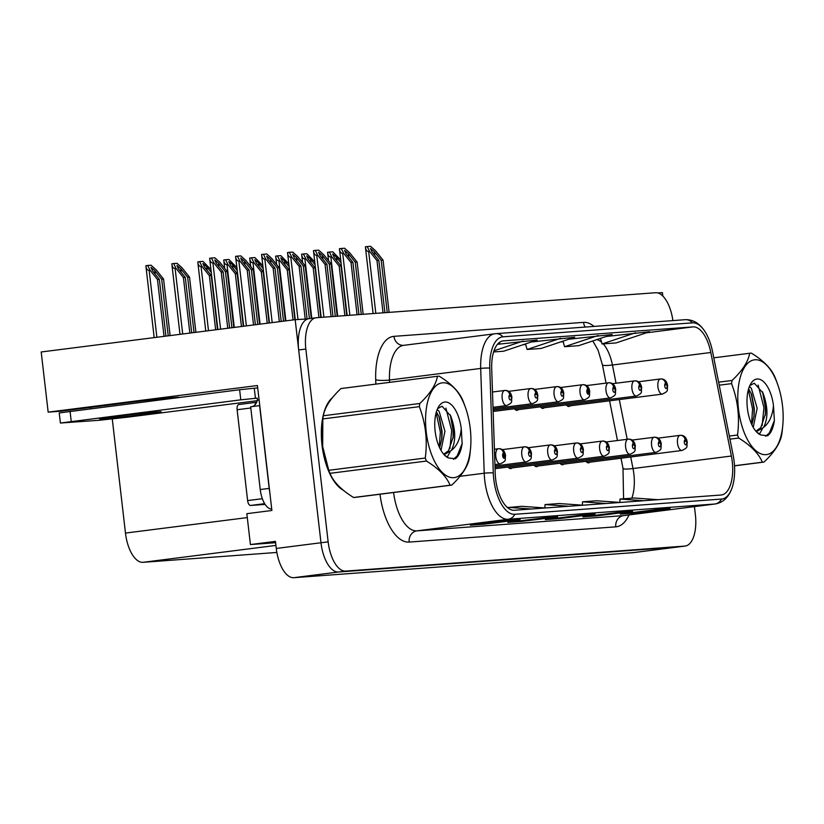 <?xml version="1.0" encoding="UTF-8"?>
<svg xmlns="http://www.w3.org/2000/svg" width="824" height="824" viewBox="0 0 824 824"><rect width="100%" height="100%" fill="white"/><g stroke="black" fill="none" stroke-linecap="round" stroke-linejoin="round"><path stroke-width="1.24" d="M178.829 397.467A32.527 0.7 173.4 0 0 179.158 397.322A32.527 0.7 173.4 0 0 175.471 397.415A32.527 0.7 173.4 0 0 131.861 402.163L60.667 411.217L48.163 412.134L41.2 351.982L295.177 319.681L320.989 542.759A30.488 14.08 82.8 0 0 338.551 572L677.678 546.992A30.488 14.08 82.8 0 0 678.018 546.961A30.488 14.08 82.8 0 0 678.358 546.909M662.815 296.074L662.424 292.613L657.779 292.953M48.163 412.134L257.428 385.529L271.889 510.489L246.84 513.671L250.414 544.561L275.463 541.378L276.277 548.444A30.488 14.08 82.8 0 0 293.838 577.686L632.966 552.677A30.488 14.08 82.8 0 0 633.306 552.646A30.488 14.08 82.8 0 0 633.646 552.595M275.607 542.697L250.414 544.561M307.713 318.95L295.177 319.681M566.366 404.914A8.127 3.749 82.8 0 0 568.993 406.479A8.127 3.749 82.8 0 0 570.218 405.81M540.41 406.829A8.127 3.749 82.8 0 0 543.037 408.395A8.127 3.749 82.8 0 0 544.262 407.726M514.454 408.745A8.127 3.749 82.8 0 0 517.081 410.311A8.127 3.749 82.8 0 0 518.306 409.641M585.977 461.296A8.127 3.749 82.8 0 0 588.604 462.861A8.127 3.749 82.8 0 0 589.829 462.192M508.109 467.033A8.127 3.749 82.8 0 0 510.726 468.599A8.127 3.749 82.8 0 0 511.962 467.929M560.021 463.212A8.127 3.749 82.8 0 0 562.648 464.777A8.127 3.749 82.8 0 0 563.874 464.108M534.065 465.117A8.127 3.749 82.8 0 0 536.692 466.683A8.127 3.749 82.8 0 0 537.918 466.013M276.864 552.451L143.036 562.318A30.488 14.08 -97.2 0 1 125.475 533.077L112.27 418.994M90.475 407.427L90.619 408.673M332.443 397.673A48.781 22.526 82.8 0 0 322.009 445.084A48.781 22.526 82.8 0 0 343.392 490.301M732.258 461.625A32.527 15.017 -97.2 0 1 721.371 494.997A32.527 15.017 -97.2 0 1 721 495.028L514.382 510.262A32.527 15.017 -97.2 0 1 495.224 473.45L491.701 368.647A32.527 15.017 -97.2 0 1 503.011 340.909A32.527 15.017 -97.2 0 1 503.382 340.868L692.953 326.891A32.527 15.017 -97.2 0 1 710.803 352.497L731.382 456.033A32.527 15.017 -97.2 0 1 732.258 461.625M734.133 461.492A36.586 16.892 82.8 0 0 733.144 455.198L712.564 351.663A36.586 16.892 82.8 0 0 704.994 331.588A36.586 16.892 82.8 0 0 692.479 322.853L502.908 336.831A36.586 16.892 82.8 0 0 489.775 368.091L493.298 472.883A36.586 16.892 82.8 0 0 514.846 514.3L721.474 499.066A36.586 16.892 82.8 0 0 732.217 487.386A36.586 16.892 82.8 0 0 734.133 461.492M309.237 318.651A30.488 14.08 82.8 0 0 308.897 318.682A30.488 14.08 82.8 0 0 298.679 349.963L320.989 542.759A30.488 14.08 82.8 0 0 338.551 572L677.678 546.992A30.488 14.08 82.8 0 0 678.018 546.961L633.306 552.646M506.132 520.644L470.36 525.197L484.419 524.157L520.191 519.614L506.132 520.644M519.511 519.656A8.127 7.21 -94.2 0 0 519.851 519.645A8.127 7.21 -94.2 0 0 520.191 519.614M484.337 523.415L484.419 524.157M543.613 517.884L507.842 522.437L521.901 521.396L557.673 516.844L543.613 517.884M557.003 516.895A8.127 7.21 -94.2 0 0 557.333 516.885A8.127 7.21 -94.2 0 0 557.673 516.844M521.819 520.655L521.901 521.396M656.069 509.593L620.297 514.145L634.346 513.105L670.118 508.552L656.069 509.593M669.449 508.604A8.127 7.21 -94.2 0 0 669.788 508.593A8.127 7.21 -94.2 0 0 670.118 508.552M634.264 512.363L634.346 513.105M618.587 512.353L582.815 516.906L596.864 515.865L632.636 511.323L618.587 512.353M631.967 511.374A8.127 7.21 -94.2 0 0 632.307 511.354A8.127 7.21 -94.2 0 0 632.636 511.323M596.782 515.124L596.864 515.865M581.095 515.124L545.323 519.666L559.383 518.636L595.155 514.083L581.095 515.124M594.485 514.135A8.127 7.21 -94.2 0 0 594.815 514.114A8.127 7.21 -94.2 0 0 595.155 514.083M559.3 517.894L559.383 518.636M672.899 320.598A30.488 14.08 82.8 0 0 655.513 292.736L316.395 317.734A30.488 14.08 82.8 0 0 316.045 317.776A30.488 14.08 82.8 0 0 305.838 349.057L328.148 541.842A30.488 14.08 82.8 0 0 345.709 571.094L684.826 546.085A30.488 14.08 82.8 0 0 685.177 546.054A30.488 14.08 82.8 0 0 695.384 514.763L694.436 506.616M498.489 343.186L499.725 342.774L498.881 342.836M598.121 335.512L564.564 346.719L578.623 345.678L612.181 334.482L568.642 339.261M635.603 332.752L602.045 343.958L616.105 342.918L649.662 331.712L606.124 336.501M493.597 351.951L503.66 351.209L537.217 340.003L497.438 344.319M560.639 338.283L527.082 349.479L541.141 348.449L574.699 337.243L531.161 342.032M582.908 505.215L559.084 503.536L545.024 504.576L544.891 507.945M568.848 506.245L545.024 504.576M620.39 502.455L596.566 500.776L582.506 501.816L582.372 505.174M606.33 503.485L582.506 501.816M657.871 499.684L634.047 498.015L619.988 499.045L619.854 502.413M643.812 500.724L619.988 499.045M545.426 507.975L521.602 506.307L507.533 507.574M531.367 509.016L507.543 507.337M527.082 349.479L525.537 343.907M564.564 346.719L563.019 341.146M602.045 343.958L600.5 338.376M523.158 341.043L493.988 350.787M229.608 328.024L223.119 271.951L216.218 263.33L214.734 259.921L218.566 263.155L225.457 271.786L227.331 271.642L219.905 262.351L214.837 257.799L211.449 258.046L209.636 258.283L217.876 329.518M492.484 392.008L504.649 390.463A5.078 4.511 80.4 0 1 509.809 394.933A2.544 1.174 82.8 0 0 508.974 397.539A2.544 1.174 82.8 0 0 510.437 399.97A2.544 1.174 82.8 0 0 511.323 397.364A2.544 1.174 82.8 0 0 509.912 394.923L510.056 396.437M509.912 394.923A5.078 4.501 -88.8 0 0 505.534 390.411A5.078 4.501 -88.8 0 0 505.009 390.432M510.015 396.447L509.809 394.933M211.449 258.046L213.818 262.794L212.922 262.908C211.099 262.98 210.007 261.435 209.636 258.283M227.743 328.261L221.244 272.095L213.818 262.794M233.8 327.488L227.331 271.642M231.935 327.725L225.457 271.786M223.119 271.951L221.244 272.095M165.912 336.12L159.341 279.367L152.45 270.746L150.967 267.337L154.788 270.571L161.689 279.202L163.564 279.058L156.127 269.767L151.06 265.215L147.681 265.462L145.858 265.699L154.181 337.613M494.41 449.245L498.304 448.75A5.078 4.511 80.4 0 1 503.464 453.221A2.544 1.174 82.8 0 0 502.63 455.827A2.544 1.174 82.8 0 0 504.092 458.257A2.544 1.174 82.8 0 0 504.978 455.651A2.544 1.174 82.8 0 0 503.567 453.21L503.928 456.743L503.464 453.221M503.567 453.21A5.078 4.501 -88.8 0 0 499.19 448.699A5.078 4.501 -88.8 0 0 498.664 448.73M147.681 265.462L150.04 270.21L149.144 270.323C147.321 270.396 146.229 268.851 145.858 265.699M164.048 336.357L157.466 279.511L150.04 270.21M170.105 335.595L163.564 279.058M168.24 335.832L161.689 279.202M159.341 279.367L157.466 279.511M255.399 324.738L249.075 270.045L242.174 261.414L240.701 258.005L244.522 261.239L251.413 269.87L253.287 269.726L245.861 260.435L240.793 255.883L237.405 256.13L235.592 256.367L243.677 326.232M508.573 391.359L530.605 388.547A5.078 4.511 80.4 0 1 535.765 393.017A2.544 1.174 82.8 0 0 534.931 395.623A2.544 1.174 82.8 0 0 536.393 398.054A2.544 1.174 82.8 0 0 537.279 395.448A2.544 1.174 82.8 0 0 535.868 393.007L536.012 394.521M535.868 393.007A5.078 4.501 -88.8 0 0 531.49 388.495A5.078 4.501 -88.8 0 0 530.965 388.526M535.971 394.531L535.765 393.017M237.405 256.13L239.774 260.878L238.878 260.992C237.055 261.064 235.963 259.519 235.592 256.367M253.545 324.975L247.2 270.179L239.774 260.878M259.591 324.213L253.287 269.726M257.737 324.45L251.413 269.87M249.075 270.045L247.2 270.179M281.2 321.463L275.031 268.13L268.13 259.498L266.657 256.089L270.478 259.323L277.379 267.954L279.243 267.821L271.817 258.52L266.749 253.967L261.548 254.451L269.469 322.957M534.529 389.443L556.561 386.641A5.078 4.511 80.4 0 1 561.721 391.101A2.544 1.174 82.8 0 0 560.886 393.707A2.544 1.174 82.8 0 0 562.349 396.148A2.544 1.174 82.8 0 0 563.235 393.532A2.544 1.174 82.8 0 0 561.824 391.101L561.968 392.615M561.824 391.101A5.078 4.501 -88.8 0 0 557.457 386.58A5.078 4.501 -88.8 0 0 556.921 386.611M561.927 392.615L561.721 391.101M263.361 254.225L265.73 258.973L264.834 259.086C263.01 259.148 261.919 257.613 261.548 254.451M279.336 321.7L273.156 268.264L265.73 258.973M285.392 320.927L279.243 267.821M283.528 321.164L277.379 267.954M275.031 268.13L273.156 268.264M307.074 318.806L300.987 266.214L294.096 257.582L292.613 254.173L296.434 257.407L303.335 266.039L305.21 265.905L297.773 256.604L292.705 252.062L289.317 252.309L287.504 252.535L295.27 319.681M560.485 387.527L582.516 384.726A5.078 4.511 80.4 0 1 587.677 389.186A2.544 1.174 82.8 0 0 586.842 391.791A2.544 1.174 82.8 0 0 588.315 394.233A2.544 1.174 82.8 0 0 589.191 391.616A2.544 1.174 82.8 0 0 587.78 389.186L588.151 392.718L587.677 389.186M587.78 389.186A5.078 4.501 -88.8 0 0 583.413 384.674A5.078 4.501 -88.8 0 0 582.887 384.695M289.317 252.309L291.686 257.057L290.79 257.17C288.966 257.243 287.875 255.698 287.504 252.535M305.199 318.95L299.112 266.348L291.686 257.057M311.276 318.383L305.21 265.905M309.412 318.62L303.335 266.039M300.987 266.214L299.112 266.348M191.704 332.844L185.297 277.461L178.406 268.83L176.923 265.421L180.744 268.655L187.645 277.286L189.52 277.142L182.083 267.852L177.016 263.299L173.637 263.546L171.825 263.783L179.982 334.338M502.228 449.647L524.26 446.845A5.078 4.511 80.4 0 1 529.42 451.305A2.544 1.174 82.8 0 0 528.586 453.911A2.544 1.174 82.8 0 0 530.048 456.352A2.544 1.174 82.8 0 0 530.934 453.736A2.544 1.174 82.8 0 0 529.523 451.294L529.667 452.819M529.523 451.294A5.078 4.501 -88.8 0 0 525.146 446.783A5.078 4.501 -88.8 0 0 524.62 446.814M529.626 452.819L529.42 451.305M173.637 263.546L175.996 268.294L175.1 268.408C173.277 268.48 172.185 266.935 171.825 263.783M189.85 333.081L183.422 277.595L175.996 268.294M195.896 332.309L189.52 277.142M194.031 332.546L187.645 277.286M185.297 277.461L183.422 277.595M217.505 329.559L211.253 275.546L204.362 266.914L202.879 263.505L206.7 266.739L211.274 272.456M528.184 447.731L550.216 444.929A5.078 4.511 80.4 0 1 555.376 449.389A2.544 1.174 82.8 0 0 554.542 451.995A2.544 1.174 82.8 0 0 556.004 454.436A2.544 1.174 82.8 0 0 556.89 451.82A2.544 1.174 82.8 0 0 555.479 449.389L555.623 450.903M555.479 449.389A5.078 4.501 -88.8 0 0 551.112 444.878A5.078 4.501 -88.8 0 0 550.576 444.898M555.582 450.903L555.376 449.389M210.934 269.561L202.972 261.383L199.593 261.641L201.952 266.389L201.056 266.502C199.243 266.564 198.141 265.029 197.781 261.867L205.773 331.052M215.641 329.796L209.378 275.679L201.952 266.389M211.253 275.546L209.378 275.679M199.593 261.641L197.781 261.867M243.307 326.283L237.209 273.63L230.318 264.998L228.835 261.589L232.656 264.823L237.23 270.55M554.14 445.815L576.172 443.013A5.078 4.511 80.4 0 1 581.332 447.483A2.544 1.174 82.8 0 0 580.498 450.079A2.544 1.174 82.8 0 0 581.971 452.52A2.544 1.174 82.8 0 0 582.846 449.914A2.544 1.174 82.8 0 0 581.435 447.473L581.579 448.987M581.435 447.473A5.078 4.501 -88.8 0 0 577.068 442.962A5.078 4.501 -88.8 0 0 576.543 442.982M581.538 448.987L581.332 447.483M236.89 267.646L228.938 259.478L225.549 259.725L227.908 264.473L227.012 264.586C225.199 264.659 224.097 263.113 223.737 259.951L224.695 268.346M241.442 326.52L235.334 273.764L227.908 264.473M237.209 273.63L235.334 273.764M225.549 259.725L223.737 259.951M269.108 322.998L263.175 271.714L256.274 263.083L254.791 259.684L258.612 262.918L263.186 268.634M580.096 443.899L602.128 441.098A5.078 4.511 80.4 0 1 607.288 445.568A2.544 1.174 82.8 0 0 606.464 448.174A2.544 1.174 82.8 0 0 607.927 450.604A2.544 1.174 82.8 0 0 608.802 447.998A2.544 1.174 82.8 0 0 607.391 445.557L607.535 447.072M607.391 445.557A5.078 4.501 -88.8 0 0 603.024 441.046A5.078 4.501 -88.8 0 0 602.499 441.067M607.494 447.072L607.288 445.568M262.856 265.73L254.894 257.562L251.505 257.809L253.864 262.557L252.978 262.671C251.155 262.743 250.053 261.198 249.693 258.036L250.661 266.43M267.244 323.235L261.301 271.858L253.864 262.557M263.175 271.714L261.301 271.858M251.505 257.809L249.693 258.036M103.082 418.808A31.003 0.67 173.4 0 0 137.752 415.142A31.003 0.67 173.4 0 0 161.143 411.784A31.003 0.67 173.4 0 0 157.631 411.876A31.003 0.67 173.4 0 0 122.961 415.543A31.003 0.67 173.4 0 0 99.56 418.911A31.003 0.67 173.4 0 0 103.082 418.808M257.284 400.68L126.515 417.304L99.261 420.271L60.41 423.031L240.783 399.825L239.619 389.731L256.058 388.042A10.166 9.013 85.8 0 1 256.48 388.001A10.166 9.013 85.8 0 1 257.716 388.001M240.783 399.825L257.232 398.136L257.459 400.155L259.096 399.949M60.41 423.031L59.235 412.937L239.619 389.731M269.726 491.866A20.322 9.383 -97.2 0 1 269.191 488.395L259.612 405.624A20.322 9.383 82.8 0 0 259.756 405.635M269.191 488.395L260.24 489.528A20.322 9.383 82.8 0 0 271.714 509.036M255.44 398.363L254.276 388.269M259.612 405.624L250.661 406.768L260.24 489.528M252.659 406.51A20.322 9.383 82.8 0 0 257.459 400.155M341.126 488.364A48.276 22.289 -97.2 0 1 333.081 479.135M330.177 473.831A48.276 22.289 -97.2 0 1 322.236 445.063A48.276 22.289 -97.2 0 1 322.977 417.809M325.81 408.065A48.276 22.289 -97.2 0 1 330.64 399.99M238.816 404.522L256.635 402.256L238.878 404.512A5.078 2.348 82.8 0 0 238.816 404.522A5.078 2.348 82.8 0 0 237.116 409.734L247.622 500.58A5.078 2.348 82.8 0 0 250.548 505.452L265.122 504.381M256.635 402.256A5.078 2.348 82.8 0 0 255.049 404.759M754.98 359.769A47.771 22.052 82.8 0 0 738.448 408.838A47.771 22.052 82.8 0 0 765.96 454.652A47.771 22.052 82.8 0 0 782.8 425.194A47.771 22.052 82.8 0 0 777.588 384.211A47.771 22.052 82.8 0 0 754.98 359.769M777.588 384.211L776.198 380.338A54.878 25.338 82.8 0 0 775.003 377.299C771.429 368.658 763.549 360.603 751.375 353.136A54.878 25.338 82.8 0 0 750.54 353.166A54.878 25.338 82.8 0 0 749.933 353.228A54.878 25.338 82.8 0 0 749.716 353.259L713.79 357.822L749.933 353.228M718.631 382.171L732.031 380.472C742.239 370.882 748.13 361.818 749.716 353.259M732.031 380.472A54.878 25.338 82.8 0 0 731.568 383.623L719.228 385.189M729.343 436.051L737.511 435.01C739.859 417.284 737.871 400.155 731.568 383.623M737.511 435.01A54.878 25.338 82.8 0 0 738.695 438.038L729.961 439.151M734.503 465.745L762.324 462.213C758.811 453.633 750.932 445.578 738.695 438.038M762.324 462.213A54.878 25.338 82.8 0 0 763.158 462.171A54.878 25.338 82.8 0 0 763.776 462.109A54.878 25.338 82.8 0 0 763.982 462.089C774.23 452.428 780.122 443.353 781.667 434.866A54.878 25.338 82.8 0 0 782.141 431.714L782.8 425.194M753.229 427.347L757.163 408.199L751.385 388.372L749.438 386.497M751.869 424.741L754.125 415.306L754.321 408.56L751.673 394.531L748.625 388.825M755.629 430.859L757.637 430.983L763.591 427.368C767.916 418.942 768.05 408.457 763.982 395.922L763.003 393.017L754.29 383.212L749.871 385.56M757.637 430.983L755.917 431.209M755.855 431.179L760.737 427.738L765.486 413.864L765.681 407.118L763.982 395.922M757.205 379.009A28.397 13.112 82.8 0 0 750.633 384.015A28.397 13.112 82.8 0 0 756.751 432.126A28.397 13.112 82.8 0 0 760.913 434.99L767.69 435.742C771.11 433.012 773.334 427.944 774.375 420.539L773.479 405.635A28.397 13.112 82.8 0 0 757.205 379.009M756.617 431.982L760.913 434.99M773.479 405.635C772.521 415.801 769.225 423.052 763.591 427.368M751.539 424.01L752.569 408.962L748.357 389.752M762.138 425.575L763.93 407.509L758.121 385.086M765.702 436.277L769.441 432.816L774.375 420.539M753.96 416.676L753.991 408.776L751.158 393.254M759.398 434.207L762.447 428.655M765.311 415.234L765.352 407.334L762.499 391.74M442.746 382.789A47.771 22.052 82.8 0 0 426.214 431.858A47.771 22.052 82.8 0 0 453.725 477.673A47.771 22.052 82.8 0 0 470.566 448.215A47.771 22.052 82.8 0 0 465.354 407.231A47.771 22.052 82.8 0 0 442.746 382.789M465.354 407.231L463.964 403.358A54.878 25.338 82.8 0 0 462.769 400.32C459.195 391.678 451.315 383.623 439.141 376.156A54.878 25.338 82.8 0 0 438.317 376.187A54.878 25.338 82.8 0 0 437.699 376.249A54.878 25.338 82.8 0 0 437.482 376.28L340.982 388.547C330.774 398.136 324.883 407.2 323.296 415.76A54.878 25.338 82.8 0 0 322.823 418.922L322.689 446.526L328.766 470.298A54.878 25.338 82.8 0 0 329.95 473.337C333.473 481.906 341.342 489.961 353.578 497.5A54.878 25.338 82.8 0 0 354.413 497.469A54.878 25.338 82.8 0 0 355.031 497.408A54.878 25.338 82.8 0 0 355.237 497.377M323.296 415.76L419.807 403.492C430.004 393.903 435.896 384.839 437.482 376.28M419.807 403.492A54.878 25.338 82.8 0 0 419.334 406.644L322.823 418.922M328.766 470.298L425.277 458.031C427.625 440.304 425.637 423.176 419.334 406.644M425.277 458.031A54.878 25.338 82.8 0 0 426.461 461.059L329.95 473.337M353.578 497.5L450.089 485.233C446.577 476.653 438.708 468.599 426.461 461.059M450.089 485.233A54.878 25.338 82.8 0 0 450.924 485.192A54.878 25.338 82.8 0 0 451.542 485.13A54.878 25.338 82.8 0 0 451.748 485.109C461.996 475.448 467.898 466.374 469.433 457.897A54.878 25.338 82.8 0 0 469.907 454.735L470.566 448.215M322.38 423.093L322.163 425.442A47.771 22.052 82.8 0 0 327.375 466.425L328.354 469.165M440.995 450.368L444.929 431.22L439.151 411.392L437.214 409.518M439.635 447.762L441.891 438.337L442.086 431.58L439.439 417.552L436.39 411.846M443.394 453.88L445.403 454.003L451.367 450.388C455.693 441.963 455.816 431.477 451.748 418.952L450.769 416.038L442.055 406.232L437.637 408.58M445.403 454.003L443.683 454.23M443.621 454.199L448.514 450.759L453.252 436.885L453.447 430.138L451.748 418.952M444.97 402.03A28.397 13.112 82.8 0 0 438.409 407.046A28.397 13.112 82.8 0 0 444.517 455.147A28.397 13.112 82.8 0 0 448.678 458.01L455.466 458.762C458.875 456.033 461.11 450.965 462.151 443.559L461.255 428.655A28.397 13.112 82.8 0 0 444.97 402.03M444.383 455.002L448.678 458.01M461.255 428.655C460.286 438.821 456.99 446.072 451.367 450.388M439.305 447.041L440.346 431.982L436.123 412.773M449.914 448.606L451.696 430.54L445.887 408.107M453.468 459.298L457.207 455.837L462.151 443.559M441.726 439.697L441.757 431.797L438.935 416.274M447.164 457.238L450.213 451.676M453.087 438.255L453.118 430.355L450.264 414.76M332.989 316.519L326.943 264.298L320.052 255.667L318.569 252.268L322.39 255.502L329.291 264.123L331.166 263.989L323.729 254.688L318.661 250.146L315.283 250.393L313.46 250.62L321.185 317.384M586.441 385.611L608.472 382.81A5.078 4.511 80.4 0 1 613.633 387.28A2.544 1.174 82.8 0 0 612.809 389.876A2.544 1.174 82.8 0 0 614.271 392.317A2.544 1.174 82.8 0 0 615.147 389.711A2.544 1.174 82.8 0 0 613.736 387.27L613.88 388.784M613.736 387.27A5.078 4.501 -88.8 0 0 609.369 382.758A5.078 4.501 -88.8 0 0 608.843 382.779M613.839 388.784L613.633 387.28M315.283 250.393L317.642 255.141L316.746 255.255C314.923 255.327 313.831 253.782 313.46 250.62M331.114 316.653L325.068 264.442L317.642 255.141M337.201 316.2L331.166 263.989M335.327 316.344L329.291 264.123M326.943 264.298L325.068 264.442M358.945 314.603L352.899 262.382L346.008 253.761L344.525 250.352L348.346 253.586L355.247 262.217L357.122 262.073L349.685 252.783L344.617 248.23L341.239 248.477L339.426 248.714L347.141 315.468M612.397 383.696L634.429 380.894A5.078 4.511 80.4 0 1 639.589 385.364A2.544 1.174 82.8 0 0 638.765 387.97A2.544 1.174 82.8 0 0 640.227 390.401A2.544 1.174 82.8 0 0 641.103 387.795A2.544 1.174 82.8 0 0 639.692 385.354L639.836 386.868M639.692 385.354A5.078 4.501 -88.8 0 0 635.325 380.843A5.078 4.501 -88.8 0 0 634.799 380.863M639.795 386.868L639.589 385.364M341.239 248.477L343.598 253.226L342.702 253.339C340.878 253.411 339.787 251.866 339.426 248.714M357.07 314.737L351.024 262.526L343.598 253.226M363.157 314.294L357.122 262.073M361.283 314.428L355.247 262.217M352.899 262.382L351.024 262.526M384.901 312.687L378.855 260.477L371.964 251.845L370.481 248.436L374.302 251.67L381.203 260.302L383.078 260.157L375.641 250.867L370.573 246.314L367.195 246.561L365.382 246.798L373.097 313.563M638.353 381.78L660.385 378.978A5.078 4.511 80.4 0 1 665.545 383.448A2.544 1.174 82.8 0 0 664.721 386.054A2.544 1.174 82.8 0 0 666.183 388.485A2.544 1.174 82.8 0 0 667.059 385.879A2.544 1.174 82.8 0 0 665.648 383.438L665.792 384.952M665.648 383.438A5.078 4.501 -88.8 0 0 661.281 378.927A5.078 4.501 -88.8 0 0 660.755 378.958M665.751 384.963L665.545 383.448M367.195 246.561L369.554 251.31L368.658 251.423C366.845 251.495 365.743 249.95 365.382 246.798M383.026 312.821L376.98 260.611L369.554 251.31M389.113 312.378L383.078 260.157M387.239 312.512L381.203 260.302M378.855 260.477L376.98 260.611M294.899 319.722L289.131 269.798L282.23 261.177L280.747 257.768L284.568 261.002L289.142 266.719M606.052 441.983L628.084 439.182A5.078 4.511 80.4 0 1 633.244 443.652A2.544 1.174 82.8 0 0 632.42 446.258A2.544 1.174 82.8 0 0 633.883 448.689A2.544 1.174 82.8 0 0 634.758 446.083A2.544 1.174 82.8 0 0 633.347 443.642L633.491 445.156M633.347 443.642A5.078 4.501 -88.8 0 0 628.98 439.13A5.078 4.501 -88.8 0 0 628.454 439.151M633.45 445.166L633.244 443.652M288.812 263.814L280.85 255.646L277.461 255.893L279.82 260.642L278.934 260.755C277.111 260.827 276.009 259.282 275.649 256.13L276.617 264.525M293.045 319.959L287.257 269.942L279.82 260.642M289.131 269.798L287.257 269.942M277.461 255.893L275.649 256.13M320.814 317.415L315.087 267.893L308.186 259.261L306.703 255.852L310.535 259.086L315.098 264.803M632.008 440.078L654.04 437.276A5.078 4.511 80.4 0 1 659.2 441.736A2.544 1.174 82.8 0 0 658.376 444.342A2.544 1.174 82.8 0 0 659.839 446.783A2.544 1.174 82.8 0 0 660.714 444.167A2.544 1.174 82.8 0 0 659.303 441.726L659.447 443.24M659.303 441.726A5.078 4.501 -88.8 0 0 654.936 437.214A5.078 4.501 -88.8 0 0 654.411 437.245M659.406 443.25L659.2 441.736M314.768 261.898L306.806 253.73L303.417 253.977L305.776 258.726L304.89 258.839C303.067 258.911 301.975 257.366 301.605 254.214L302.573 262.609M318.94 317.549L313.213 268.027L305.776 258.726M315.087 267.893L313.213 268.027M303.417 253.977L301.605 254.214M346.77 315.499L341.043 265.977L334.142 257.346L332.659 253.936L336.491 257.17L341.054 262.887M657.964 438.162L680.006 435.36A5.078 4.511 80.4 0 1 685.156 439.82A2.544 1.174 82.8 0 0 684.332 442.426A2.544 1.174 82.8 0 0 685.795 444.867A2.544 1.174 82.8 0 0 686.67 442.251A2.544 1.174 82.8 0 0 685.259 439.82L685.403 441.334M685.259 439.82A5.078 4.501 -88.8 0 0 680.892 435.309A5.078 4.501 -88.8 0 0 680.366 435.329M685.362 441.334L685.156 439.82M340.724 259.993L332.762 251.814L329.373 252.072L331.732 256.82L330.846 256.933C329.023 256.995 327.931 255.461 327.561 252.298L328.529 260.693M344.896 315.633L339.169 266.111L331.732 256.82M341.043 265.977L339.169 266.111M329.373 252.072L327.561 252.298M632.966 552.677L684.826 546.085M293.838 577.686L345.709 571.094M276.277 548.444L328.148 541.842M143.036 562.318L275.927 545.416M125.475 533.077L247.293 517.585M161.7 398.713L161.803 399.63M631.823 498.18A32.527 15.017 82.8 0 0 633.883 474.14A32.527 15.017 82.8 0 0 633.007 468.547L630.71 456.99M629.042 514.928A50.82 23.463 -97.2 0 1 615.786 526.845L409.168 542.079A10.166 9.013 85.8 0 1 416.944 530.852L623.562 515.618A40.654 18.767 82.8 0 0 624.015 515.567L715.242 503.969A40.654 18.767 -97.2 0 1 714.779 504.02A10.166 9.013 -94.2 0 0 721.474 499.066M409.168 542.079A50.82 23.463 -97.2 0 1 380.008 494.235M393.604 492.505A40.654 18.767 82.8 0 0 416.944 530.852L508.161 519.254A40.654 18.767 -97.2 0 1 484.224 473.223L480.691 368.431A40.654 18.767 -97.2 0 1 494.833 333.751A40.654 18.767 -97.2 0 1 495.286 333.71A10.166 9.013 -94.2 0 1 495.708 333.668L403.616 345.349A40.654 18.767 82.8 0 0 389.474 380.029L389.556 382.367M684.857 319.733A10.166 9.013 85.8 0 1 685.28 319.691A10.166 9.013 85.8 0 1 692.479 322.853M502.908 336.831A10.166 9.013 -94.2 0 0 495.708 333.668L685.28 319.691C693.108 319.434 699.689 323.399 704.994 331.588M489.775 368.091A10.166 1.782 178.1 0 0 480.691 368.431L389.474 380.029A10.166 1.782 -1.9 0 1 375.713 379.751A50.82 23.463 -97.2 0 1 393.954 336.347L583.536 322.369A50.82 23.463 -97.2 0 1 594.032 326.417M493.298 472.883A10.166 1.782 178.1 0 0 484.224 473.223L460.029 476.303M514.846 514.3A10.166 9.013 85.8 0 1 508.161 519.254L714.779 504.02L623.562 515.618A10.166 9.013 85.8 0 0 615.786 526.845M375.857 384.108L375.713 379.751M305.838 349.057L298.679 349.963M585.184 327.066A10.166 9.013 85.8 0 1 583.536 322.369M403.636 345.349A10.166 9.013 85.8 0 1 393.954 336.347M503.382 340.868L502.65 340.961M731.382 456.033L633.007 468.547A18.293 2.431 -11.2 0 1 623.006 468.341L620.997 458.226M710.803 352.497L612.428 365.001A32.527 15.017 82.8 0 0 603.22 343.866M627.198 439.295L619.298 399.578M616.053 383.232L612.428 365.001A18.293 2.431 -11.2 0 1 602.426 364.805L598.1 350.282L592.806 340.951M601.572 342.218A32.527 15.017 82.8 0 0 596.844 339.601M692.953 326.891L646.356 332.824M600.572 338.643L599.182 338.818M563.173 341.723L560.753 341.898M523.199 344.69L525.702 344.504L523.271 344.659M492.999 407.313L506.636 405.583A7.622 3.523 -97.2 0 1 502.166 398.28A7.622 3.523 -97.2 0 1 504.649 390.463M220.585 329.167L212.922 262.908M218.978 266.78L218.566 263.155M494.925 464.551L500.292 463.871A7.622 3.523 -97.2 0 1 495.821 456.568A7.622 3.523 -97.2 0 1 498.304 448.75M156.89 337.274L149.144 270.323M155.211 274.196L154.788 270.571M493.051 408.694L532.592 403.667A7.622 3.523 -97.2 0 1 528.122 396.365A7.622 3.523 -97.2 0 1 530.605 388.547M246.386 325.892L238.878 260.992M244.944 264.864L244.522 261.239M493.092 410.074L558.548 401.752A7.622 3.523 -97.2 0 1 554.078 394.449A7.622 3.523 -97.2 0 1 556.561 386.641M272.188 322.606L264.834 259.086M270.9 262.959L270.478 259.323M493.143 411.454L584.504 399.836A7.622 3.523 -97.2 0 1 580.034 392.533A7.622 3.523 -97.2 0 1 582.516 384.726M298 319.475L290.79 257.17M296.856 261.043L296.434 257.407M494.977 465.931L526.248 461.955A7.622 3.523 -97.2 0 1 521.777 454.652A7.622 3.523 -97.2 0 1 524.26 446.845M182.691 333.988L175.1 268.408M181.167 272.281L180.744 268.655M495.018 467.311L552.204 460.039A7.622 3.523 -97.2 0 1 547.733 452.737A7.622 3.523 -97.2 0 1 550.216 444.929M208.493 330.712L201.056 266.502M207.123 270.375L206.7 266.739M495.07 468.691L578.16 458.123A7.622 3.523 -97.2 0 1 573.689 450.821A7.622 3.523 -97.2 0 1 576.172 443.013M234.284 327.427L227.012 264.586M233.079 268.459L232.656 264.823M509.366 468.259L604.116 456.208A7.622 3.523 -97.2 0 1 599.645 448.905A7.622 3.523 -97.2 0 1 602.128 441.098M260.085 324.151L252.978 262.671M259.035 266.543L258.612 262.918M71.225 421.383L70.061 411.289M247.622 500.58L262.351 498.705M250.548 505.452L264.669 503.66M237.116 409.734L250.805 407.993M515.711 409.971L610.471 397.92A7.622 3.523 -97.2 0 1 605.99 390.617A7.622 3.523 -97.2 0 1 608.472 382.81M323.914 317.188L316.746 255.255M322.812 259.127L322.39 255.502M541.677 408.055L636.427 396.014A7.622 3.523 -97.2 0 1 631.946 388.712A7.622 3.523 -97.2 0 1 634.429 380.894M349.87 315.273L342.702 253.339M348.768 257.212L348.346 253.586M567.633 406.139L662.383 394.099A7.622 3.523 -97.2 0 1 657.902 386.796A7.622 3.523 -97.2 0 1 660.385 378.978M375.826 313.357L368.658 251.423M374.724 255.296L374.302 251.67M535.332 466.343L630.082 454.302A7.622 3.523 -97.2 0 1 625.601 446.999A7.622 3.523 -97.2 0 1 628.084 439.182M285.887 320.866L278.934 260.755M284.991 264.628L284.568 261.002M561.288 464.437L656.038 452.386A7.622 3.523 -97.2 0 1 651.557 445.084A7.622 3.523 -97.2 0 1 654.04 437.276M311.771 318.322L304.89 258.839M310.947 262.712L310.535 259.086M587.244 462.522L681.994 450.471A7.622 3.523 -97.2 0 1 677.513 443.168A7.622 3.523 -97.2 0 1 680.006 435.36M337.696 316.169L330.846 256.933M336.903 260.806L336.491 257.17M732.217 487.386C728.972 497.047 723.307 502.568 715.242 503.969M685.177 546.054L678.018 546.961M316.045 317.776L308.897 318.682M563.183 341.733L560.681 341.919M617.475 440.531L609.585 400.814M606.062 383.119L602.426 364.805M623.006 468.341L623.572 498.788M580.93 515.144L594.815 514.114M618.412 512.374L632.307 511.354M655.894 509.613L669.788 508.593M543.449 517.905L557.333 516.885M505.967 520.665L519.851 519.645M506.636 405.583C513.527 402.236 511.024 402.019 511.9 397.343C511.23 392.894 509.119 390.586 505.534 390.411M500.292 463.871C507.182 460.523 504.679 460.307 505.555 455.631C504.885 451.181 502.774 448.874 499.19 448.699M532.592 403.667C539.483 400.32 536.98 400.103 537.856 395.438C537.186 390.978 535.075 388.671 531.49 388.495M558.548 401.752C565.439 398.404 562.936 398.188 563.812 393.522C563.153 389.062 561.031 386.755 557.457 386.58M584.504 399.836C591.405 396.488 588.892 396.272 589.768 391.606C589.109 387.156 586.987 384.839 583.413 384.674M526.248 461.955C533.138 458.608 530.635 458.391 531.511 453.725C530.841 449.265 528.73 446.958 525.146 446.783M552.204 460.039C559.094 456.692 556.591 456.475 557.467 451.81C556.808 447.36 554.686 445.042 551.112 444.878M578.16 458.123C585.05 454.776 582.547 454.56 583.423 449.894C582.764 445.444 580.642 443.127 577.068 442.962M604.116 456.208C611.017 452.87 608.514 452.644 609.379 447.978C608.72 443.528 606.598 441.221 603.024 441.046M256.48 388.001L257.706 387.908M734.514 465.838L763.776 462.109M355.031 497.408L451.542 485.13M341.188 388.516L437.699 376.249M610.471 397.92C617.361 394.572 614.859 394.356 615.724 389.69C615.064 385.241 612.943 382.923 609.369 382.758M636.427 396.014C643.317 392.667 640.814 392.44 641.68 387.774C641.021 383.325 638.899 381.018 635.325 380.843M662.383 394.099C669.273 390.751 666.771 390.535 667.636 385.869C666.976 381.409 664.855 379.102 661.281 378.927M630.082 454.302C636.973 450.955 634.47 450.738 635.335 446.062C634.676 441.613 632.554 439.305 628.98 439.13M656.038 452.386C662.929 449.039 660.426 448.822 661.291 444.157C660.632 439.697 658.51 437.389 654.936 437.214M681.994 450.471C688.885 447.123 686.382 446.907 687.247 442.241C686.588 437.791 684.466 435.474 680.892 435.309"/></g></svg>
